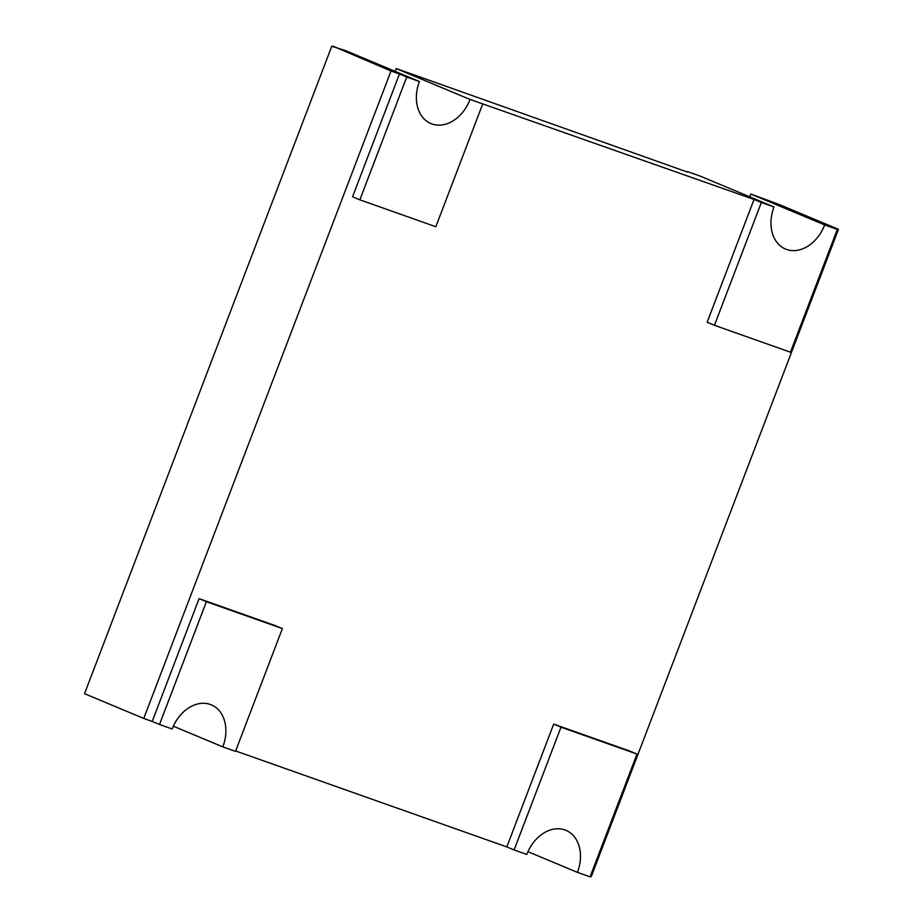 <?xml version="1.0" encoding="UTF-8"?>
<svg xmlns="http://www.w3.org/2000/svg" width="923" height="923" viewBox="0 0 923 923"><rect width="100%" height="100%" fill="white"/><g stroke="black" fill="none" stroke-linecap="round" stroke-linejoin="round"><path stroke-width="1.38" d="M482.729 103.93L435.841 226.723L359.855 199.841L406.743 77.047L419.411 81.524A35.859 26.848 112.7 0 0 430.891 123.567A35.859 26.848 112.7 0 0 470.072 99.453L754.033 199.449L707.145 322.242L714.448 325.3L761.348 202.506L774.005 206.994A35.859 26.848 112.7 0 0 785.496 249.037A35.859 26.848 112.7 0 0 824.666 224.912L837.323 229.4L790.434 352.194L714.448 325.3M837.323 229.4L830.019 226.343L838.465 229.319L591.216 876.781L590.247 876.435M514.099 849.968L506.796 846.91L553.685 724.117L629.671 750.999L636.974 754.056L590.085 876.85L577.429 872.373A35.859 26.848 112.7 0 0 565.937 830.331A35.859 26.848 112.7 0 0 526.768 854.444L514.099 849.968L560.999 727.174L636.974 754.056M506.796 846.91L235.653 750.964M159.506 724.497L152.203 721.44L199.091 598.646L275.077 625.529L282.38 628.598L235.492 751.391L222.835 746.903A35.859 26.848 112.7 0 0 211.344 704.86A35.859 26.848 112.7 0 0 172.174 728.985L159.506 724.497L206.394 601.704L282.38 628.598M152.203 721.44L143.757 718.452L390.994 71.002L399.44 73.99L352.551 196.784L359.855 199.841M687.347 172.036L396.232 68.556A35.859 26.848 112.7 0 1 395.067 71.336M406.743 77.047L399.44 73.99M332.753 46.565L345.571 50.627L419.411 81.524M390.994 71.002L332.915 46.15M143.757 718.452L84.535 693.681L331.784 46.219M749.661 196.807A35.859 26.848 112.7 0 0 750.826 194.015L779.243 204.548L838.465 229.319M206.394 601.704L199.091 598.646M222.835 746.903L173.339 726.193M687.508 171.609L700.165 176.097L774.005 206.994M470.072 99.453L396.232 68.556M761.348 202.506L754.033 199.449M824.666 224.912L750.826 194.015M577.429 872.373L527.933 851.664M560.999 727.174L553.685 724.117"/></g></svg>
